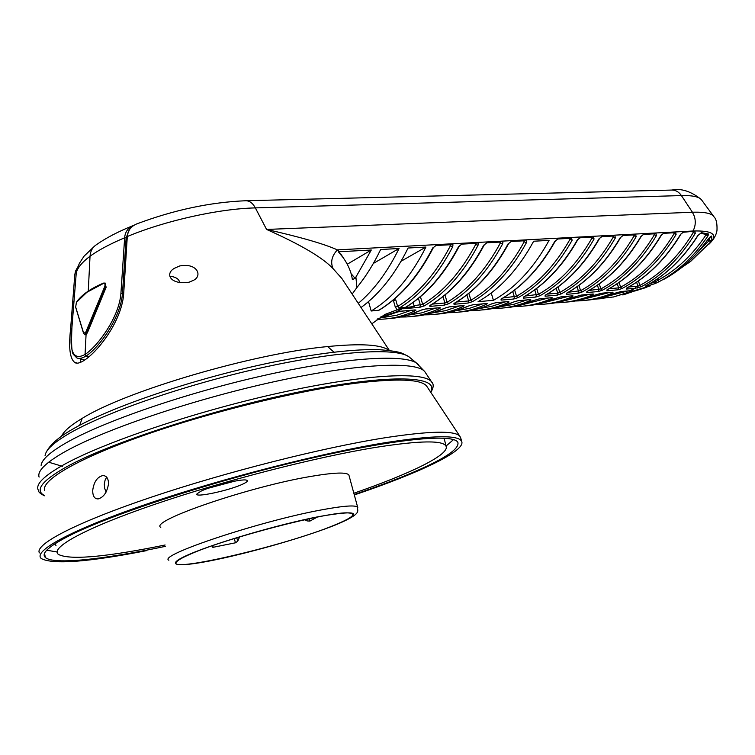 <?xml version="1.0" encoding="UTF-8"?>
<svg xmlns="http://www.w3.org/2000/svg" width="755" height="755" viewBox="0 0 755 755"><rect width="100%" height="100%" fill="white"/><g stroke="black" fill="none" stroke-linecap="round" stroke-linejoin="round"><path stroke-width="1.13" d="M335.078 524.867C352.642 517.609 357.124 513.636 348.508 512.947C330.832 510.918 226.123 538.004 190.175 554.217C183.909 556.935 179.728 559.153 177.651 560.88C159.324 575.253 286.485 545.487 335.078 524.867M234.267 538.56L235.466 542.798L213.061 547.309L212.202 547.101L212.797 545.591M235.466 542.798L237.74 541.175L236.777 537.777M239.637 536.909L237.74 541.175M317.232 517.09L309.909 521.092L307.134 520.931L304.624 519.742M349.065 475.669L348.895 475.037C346.838 472.035 334.352 472.47 311.419 476.32C250.113 486.362 148.792 521.12 160.777 527.386M165.109 544.997L154.511 547.12C101.151 557.511 69.111 559.936 58.39 554.406C49.67 547.743 85.579 527.953 154.841 504.302C223.933 480.68 316.307 457.039 375.452 447.422C420.327 440.41 443.893 440.108 446.167 446.516C448.998 455.02 409.786 473.904 353.85 493.232M243.091 483.955C247.31 481.935 248.433 480.661 246.441 480.133C241.732 478.576 211.466 485.909 200.943 491.194L197.055 493.751C193.337 498.262 230.077 490.373 243.091 483.955M444.11 438.24L446.167 446.516M54.822 543.845L55.993 545.544M453.547 439.589L446.054 446.063M57.106 551.999L46.744 550.206M354.199 494.544C375.782 487.183 394.723 480.067 411.022 473.206C443.468 459.502 459.115 449.329 457.945 442.666C454.897 433.2 395.393 438.523 305.313 459.578C215.42 480.529 113.203 513.674 70.347 535.21C49.188 545.922 40.846 553.33 45.328 557.445C53.407 565.004 103.68 559.417 165.439 546.337M146.857 550.584C88.316 562.05 53.152 564.731 41.383 558.615C32.172 551.348 71.159 529.859 146.696 504.104C222.055 478.387 322.64 452.736 386.352 442.505C434.125 435.135 459.266 434.852 461.786 441.666C465.231 451.301 418.704 473.159 354.312 494.95M460.654 437.749L459.757 436.097C454.472 430.407 429.567 430.954 385.022 437.758C322.913 447.573 225.811 472.054 151.104 497.243C76.255 522.46 34.494 544.383 39.373 552.887M44.394 556.105L45.111 556.303M427.339 387.126L426.509 385.871C420.62 379.199 397.253 378.283 356.398 383.144C299.518 390.278 212.457 411.381 145.526 434.767C78.473 458.181 40.591 480.322 44.734 490.599M92.705 490.429C92.705 496.044 94.469 498.876 97.999 498.913C103.52 497.488 107.021 492.496 108.512 483.936C108.456 478.396 106.54 475.622 102.774 475.584C97.225 477 93.865 481.945 92.705 490.429M347.272 264.222L371.3 250.009L339.542 251.726L337.381 249.877C331.69 256.058 330.275 262.344 333.125 268.714L341.864 278.482L344.299 282.181M333.125 268.714C322.913 257.738 300.735 244.639 266.591 229.445L692.42 212.24L681.406 195.573C678.887 191.93 675.734 190.09 671.941 190.052L245.932 200.736C249.65 200.811 252.783 203.199 255.35 207.899L681.406 195.573C693.147 195.309 700.008 196.951 701.99 200.49L713.333 215.93M380.124 317.175L396.082 311.975L404.614 307.549L399.338 308.012L397.64 306.483L395.752 299.867L392.562 300.622M631.784 290.505L617.675 292.421M680.953 234.144C666.089 258.644 648.064 276.604 626.876 288.032L626.423 289.061L635.332 288.268L641.325 286.73C662.428 275.443 680.406 257.663 695.251 233.399L694.864 231.058L692.996 231.011C713.324 230.407 718.694 234.758 709.105 244.054M684.021 231.653L680.614 234.286L683.067 232.276L692.76 231.389L684.021 231.653L683.067 232.276M371.3 250.009L355.907 277.066L355.086 278.312L352.368 279.595C351.405 272.376 348.376 265.109 343.298 257.804L338.363 251.783L339.542 251.726M352.16 294.091L356.907 287.523L355.907 277.066M356.907 287.523C365.779 276.679 373.687 264.005 380.643 249.509L399.036 248.508C387.664 271.725 374.074 290.005 358.285 303.368M361.032 307.521C379.425 294.063 395.11 274.225 408.096 248.018L425.933 247.055C410.994 276.651 392.742 297.97 371.177 311.003L368.817 302.595L367.138 302.736M433.408 247.564L436.871 244.79L433.408 247.564C418.534 276.434 400.405 297.31 379.019 310.211L371.177 311.003M450.49 244.733L450.414 245.752L452.707 246.781L452.981 244.752L451.858 244.016L436.871 244.79M611.786 292.355L612.815 292.959L613.013 292.194L601.867 293.195L598.064 294.176M577.962 295.979L581.794 294.988L593.232 293.969L593.071 294.743L592.024 294.129M571.762 295.941L572.828 296.555L572.932 295.781L561.201 296.838L557.332 297.829M536.163 299.726L540.07 298.725L552.113 297.649L552.056 298.423L550.971 297.8M529.633 299.707L530.746 300.348L530.737 299.556L518.383 300.669L514.438 301.679M507.719 301.67L508.861 302.311L508.804 301.519L496.101 302.661L492.128 303.68M485.229 303.689L486.39 304.331L487.249 303.689L486.267 303.538L473.225 304.709L469.204 305.728M445.658 307.842L449.716 306.813L463.117 305.615L464.146 305.766L463.306 306.417L462.117 305.756M570.148 238.325L570.025 239.278L572.139 240.232L571.384 237.646L558.653 238.316L555.387 240.939C540.542 267.44 522.517 286.796 501.292 299.018L501.509 298.81M503.132 297.942L516.533 296.243L518.138 297.63L513.787 298.999L501.094 300.122L501.292 299.018M592.109 237.155L591.977 238.089L594.062 239.033L593.373 236.475L580.991 237.127L577.311 239.948L580.038 237.797L592.42 237.136L593.373 236.475M525.471 295.998L538.447 294.337L540.023 295.705L535.739 297.064L523.375 298.149L523.819 296.875M613.485 236.004L613.343 236.928L615.401 237.863L614.768 235.334L602.716 235.975L599.092 238.75L601.763 236.636L613.815 235.985L614.768 235.334M599.508 238.571C584.644 264.363 566.59 283.229 545.355 295.167L545.063 296.234L557.105 295.177L561.342 293.837L559.795 292.487L557.7 293.195L556.199 288.278M634.285 234.89L634.143 235.805L636.163 236.721L635.597 234.229L623.866 234.852L620.714 237.381C605.812 262.872 587.758 281.502 566.533 293.317L566.712 293.148M568.392 292.26L580.595 290.684L582.105 292.025L577.934 293.336L566.193 294.375L566.533 293.317M654.547 233.805L654.396 234.711L656.388 235.617L655.869 233.153L644.449 233.757L640.929 236.466L643.496 234.399L654.915 233.786L655.869 233.153M589.023 290.467L600.857 288.929L602.348 290.25L598.224 291.543L586.786 292.553L587.333 291.355M674.281 232.748L674.121 233.644L676.084 234.531L675.621 232.096L664.494 232.691L661.031 235.362L663.541 233.323L674.668 232.729L675.621 232.096M661.389 235.211C646.516 260.013 628.481 278.199 607.265 289.75L606.86 290.788L618.005 289.797L622.082 288.514L620.619 287.211L618.609 287.891L617.269 283.663M478.075 301.67C499.942 289.269 518.468 269.12 533.662 241.222L549.064 240.392C533.86 268.034 515.306 288.014 493.421 300.32L478.075 301.67M484.333 244.799L487.721 242.091L484.333 244.799C469.601 272.423 451.669 292.553 430.548 305.209L429.378 306.068L430.501 306.351L444.289 305.133L448.81 303.699L447.111 302.264L444.874 303.01L442.996 296.592M500.433 242.062L500.329 243.053L502.547 244.044L502.934 242.298L501.849 241.355L487.721 242.091M508.7 243.478L512.05 240.798L508.7 243.478C493.921 270.715 475.952 290.581 454.784 303.085L453.613 303.935L454.434 304.227L468.091 303.029L468.676 300.943L470.884 300.197L472.555 301.623L468.091 303.029M524.329 240.779L524.225 241.76L526.405 242.742L526.811 241.015L525.773 240.081L512.05 240.798M438.362 307.88L439.589 308.55L440.401 307.889L439.325 307.738L425.546 308.974L421.45 310.012M413.938 310.069L415.193 310.739L415.986 310.079L414.854 309.927L400.688 311.202L396.554 312.24M475.829 243.374L475.735 244.384L477.99 245.394L478.293 243.393L476.962 242.657L462.673 243.421L459.248 246.168C444.11 274.99 425.65 295.752 403.849 308.427M414.023 305.7L422.658 304.378L424.395 305.841L419.808 307.294L403.104 308.767L405.718 307.323M452.707 246.781C438.032 274.848 420.252 295.262 399.338 308.012L398.697 309.229L384.88 314.467L371.79 323.829M398.697 309.229L404.614 307.549M397.139 309.71L395.309 307.162L397.64 306.483C418.327 293.808 435.918 273.565 450.414 245.752L449.753 244.771M341.892 255.69L338.363 251.783M373.366 263.429L399.036 248.508M712.39 240.383C714.957 237.155 716.495 233.795 716.995 230.303C717.241 223.508 716.287 219.073 714.126 217.015C712.154 213.41 704.915 211.825 692.42 212.24L694.336 216.251C695.912 221.498 695.459 226.415 692.996 231.011L337.381 249.877C324.093 243.912 300.499 237.098 266.591 229.445L255.35 207.899C219.007 208.739 165.534 220.564 127.293 236.532L123.726 293.016C121.895 327.972 82.795 369.742 74.537 362.306C69.847 358.351 68.535 347.3 70.583 329.142L74.802 274.641L75.547 271.045L77.897 266.779M245.8 200.736L245.932 200.736C210.466 202.18 174.028 209.918 136.608 223.961C130.794 226.538 127.689 230.728 127.293 236.532M123.66 293.997L122.461 293.629L126.132 237.834L129.398 229.784M76.812 357.898C79.124 358.984 82.238 358.342 86.145 355.973C99.028 347.659 120.63 317.978 122.461 293.629L120.904 293.563C119.148 317.128 97.763 346.234 85.051 354.463C73.301 360.871 68.941 351.726 71.961 327.028L71.951 327.132M84.702 334.71L86.061 334.729L85.051 354.463L86.145 355.973L88.996 356.756M86.061 334.729L87.504 332.53L106.134 287.277L105.143 283.134M133.342 225.509L133.89 225.301L133.342 225.509C127.963 227.935 125.075 232.021 124.651 237.787L120.904 293.563M126.132 237.834L124.651 237.787C110.249 243.865 98.716 250.009 90.034 256.219L88.269 291.09M103.284 283.512L86.929 292.26L76.415 302.387L75.66 306.992L83.73 333.427L85.853 332.011L86.693 332.342L105.407 287.089L104.652 286.721C105.436 284.399 104.973 283.333 103.284 283.512L104.879 283.002L105.407 287.089L106.134 287.277M87.504 332.53L86.693 332.342L84.56 334.682L83.73 333.427M71.961 327.028L76.246 273.093C77.303 268.016 81.899 262.4 90.043 256.219C90.374 251.33 92.327 247.612 95.904 245.054M85.853 332.011L104.652 286.721M80.464 362.089L80.606 358.946M179.633 265.977L174.528 268.242C164.599 273.612 170.29 285.163 189.024 282.219L193.752 280.19C202.68 275.641 197.13 262.551 179.633 265.977M632.322 290.439L632.067 291.128L631.095 290.618M595.506 299.065L613.504 296.951L632.067 291.128M708.03 235.843L705.982 234.956C692.288 255.35 676.15 270.507 657.577 280.426L655.784 281.653L655.359 283.474L659.162 281.662C677.914 271.668 694.204 256.398 708.03 235.843L708.501 233.993L701.414 232.691L697.846 235.513C683.294 258.352 665.91 275.179 645.667 285.975L645.383 286.673L655.359 283.484M680.321 268.516L690.74 261.315L710.974 241.694L711.871 240.486L711.672 236.022L708.19 239.09C695.138 257.125 680.085 270.686 663.032 279.775M634.946 290.977L650.385 285.834L613.22 297.045M637.314 288.07L637.89 286.183L639.862 285.447L641.325 286.73M695.251 233.399L693.279 232.521C678.575 256.596 660.767 274.235 639.862 285.447L638.428 280.945M693.458 231.709L693.279 232.521L692.694 231.766M691.948 231.804L694.864 231.058M645.978 285.834L645.383 286.673M657.133 279.067L657.577 280.426L659.162 281.662M706.236 234.286L705.991 234.956L705.359 234.041M700.206 233.295L706.859 234.494L708.501 233.993M697.846 235.513L701.414 232.691M710.974 241.694L708.954 240.779L694.76 255.407M711.871 240.486L708.954 240.779L707.916 239.533M710.502 236.57L711.672 236.022M709.927 237.145L709.521 240.335L708.35 238.939L710.559 236.532M640.278 289.08L650.385 285.834M179.633 282.738C179.331 279.218 176.113 277.038 169.969 276.198M401.037 261.287L425.933 247.055M368.402 301.66L368.676 302.613M394.214 299.244L394.525 300.339M577.83 296.064L581.274 295.054M536.022 299.82L539.551 298.791M445.488 307.955L449.187 306.879M491.231 292.968L493.421 300.32M404.331 308.153L414.221 306.388L406.464 307.53L406.445 306.879M405.652 307.361L406.464 307.53M414.221 306.388L413.089 302.434M106.653 477.198L105.124 480.001L104.294 484.163L104.7 488.476L106.115 492.081M208.323 488.221L234.682 481.152M318.695 516.628C358.54 509.701 364.316 512.381 336.041 524.678C308.408 535.956 254.539 551.66 216.053 559.663C177.265 567.807 162.042 566.127 189.052 554.444C215.468 542.873 279.114 524.3 318.695 516.628M168.856 560.238C157.182 555.482 259.182 521.394 320.441 510.087C343.355 505.784 355.765 504.859 357.672 507.303L357.823 507.785M44.319 495.431C34.815 490.373 41.6 481.19 64.685 467.883C107.805 443.345 215.439 408.446 303.453 391.062C391.713 373.517 440.467 376.065 430.51 391.92M44.29 495.827C36.372 491.109 39.977 492.109 38.024 489.57C35.957 483.993 44.054 475.98 62.306 465.533C101.897 442.996 194.79 411.626 279.048 393.015C363.448 374.32 423.31 371.177 431.454 381.709L432.19 382.785M425.612 372.913L424.772 371.639C416.467 360.862 357.549 363.457 274.933 381.53C192.468 399.518 101.727 430.331 62.939 452.849C45.064 463.287 37.118 471.375 39.109 477.103M41.11 465.316C41.799 459.729 49.679 452.509 64.732 443.657C101.491 422.073 185.334 393.1 263.957 375.48C342.704 357.776 402.774 353.887 416.382 362.947L418.515 364.684M410.824 358.351L408.625 356.539C395.091 347.498 336.702 351.009 260.617 367.987C184.654 384.899 103.765 412.957 68.092 434.125C53.492 442.817 45.819 449.952 45.073 455.529M48.669 462.202L62.41 466.326M79.671 425.282L82.172 418.383C126.076 390.854 254.029 353.397 327.679 346.554L333.87 352.104M327.679 346.554C361.05 343.298 381.435 344.554 388.834 350.339M61.561 436.248C63.694 431.294 70.564 425.339 82.172 418.383M585.191 300.339C596.025 299.584 606.746 296.998 617.345 292.553M629.764 290.694L635.332 288.268L635.927 286.381L637.89 286.183L636.616 282.181M626.612 288.117C647.743 276.736 665.74 258.795 680.614 234.286M378.585 310.352C399.857 297.555 417.921 276.726 432.804 247.866M565.495 302.17C576.348 301.424 587.097 298.81 597.724 294.318M612.815 292.959C601.622 297.649 590.316 300.282 578.896 300.868L575.357 300.981L578.896 300.868M545.299 304.048C556.18 303.312 566.948 300.679 577.594 296.13M593.071 294.743C581.878 299.48 570.563 302.132 559.134 302.698L555.406 302.812L559.134 302.698M524.593 305.973C535.493 305.246 546.28 302.585 556.954 297.989M572.828 296.555C561.626 301.349 550.31 304.02 538.881 304.586L534.955 304.699L538.881 304.586M503.349 307.946C514.268 307.238 525.074 304.548 535.767 299.895M552.056 298.423C540.863 303.265 529.548 305.954 518.119 306.521L513.985 306.624L518.119 306.521M481.558 309.965C492.496 309.267 503.311 306.568 514.023 301.849M530.746 300.348C519.553 305.228 508.238 307.946 496.818 308.493L492.468 308.606L496.818 308.493M491.911 303.812C481.124 308.606 470.223 311.353 459.2 312.051C470.139 311.362 480.973 308.635 491.694 303.859M508.861 302.311C497.677 307.247 486.371 309.984 474.961 310.531L470.374 310.635M436.22 314.184C447.177 313.514 458.021 310.758 468.751 305.926M486.39 304.331C475.216 309.323 463.929 312.079 452.528 312.617L447.706 312.712M412.636 316.373C423.593 315.722 434.446 312.938 445.176 308.04M463.306 306.417C452.151 311.447 440.882 314.231 429.491 314.76L424.423 314.854M572.139 240.232C557.275 266.449 539.278 285.588 518.138 297.63M500.952 299.131C522.082 286.985 540.061 267.666 554.906 241.175M594.062 239.033C579.189 264.911 561.173 283.795 540.023 295.705M523.29 297.177C544.44 285.163 562.447 266.09 577.311 239.948M615.401 237.863C600.518 263.401 582.492 282.059 561.342 293.837M545.289 295.205L545.082 295.262C566.203 283.389 584.219 264.552 599.092 238.75M636.163 236.721C621.28 261.938 603.264 280.369 582.105 292.025M566.467 293.346L566.241 293.412C587.39 281.662 605.416 263.051 620.299 237.589M656.388 235.617C641.505 260.503 623.498 278.718 602.348 290.25M587.097 291.543L586.861 291.609C608.03 279.982 626.046 261.598 640.929 236.466M676.084 234.531C661.21 259.116 643.213 277.113 622.082 288.514M607.001 289.835C628.141 278.34 646.148 260.182 661.031 235.362M430.152 305.341C451.169 292.77 469.044 272.687 483.785 245.073M502.547 244.044C487.768 271.356 469.855 291.251 448.81 303.699M454.416 303.208C475.471 290.788 493.392 270.96 508.181 243.733M526.405 242.742C511.597 269.677 493.647 289.307 472.555 301.623M439.589 308.55C428.453 313.636 417.204 316.439 405.841 316.958L400.509 317.043M388.391 318.629C399.357 317.987 410.21 315.184 420.95 310.22M415.193 310.739C404.085 315.892 392.864 318.714 381.539 319.214L377.038 319.299M396.309 312.4L377.538 318.94L396.026 312.466M477.99 245.394C463.259 273.093 445.393 293.242 424.395 305.841M403.104 308.767C424.914 296.205 443.44 275.433 458.672 246.451M395.309 307.162L393.421 300.547M355.086 278.312L351.103 273.688M71.791 329.482L70.583 329.142M74.802 274.66L74.707 275.783M621.441 291.439L620.931 291.515M627.981 290.911L605.133 296.857M627.103 287.91L626.423 289.061M628.745 287.004L635.927 286.381M655.34 280.265L655.784 281.653L649.574 283.833M435.928 245.517L450.641 244.724L451.594 244.007M609.068 292.6L584.7 298.886M612.437 292.251L613.013 292.194M601.867 293.195L601.358 293.261M589.296 294.365L564.504 300.764M592.647 294.016L593.232 293.969M569.025 296.186L543.798 302.68M572.356 295.837L572.932 295.781M561.201 296.838L560.682 296.904M548.234 298.046L522.573 304.642M551.527 297.697L552.113 297.649M526.886 299.952L513.9 304.284L500.801 306.653M530.161 299.612L530.737 299.556M518.383 300.669L517.855 300.735M504.982 301.915L491.779 306.341L478.453 308.719M508.219 301.575L508.804 301.519M496.101 302.661L495.582 302.727M482.483 303.935L469.063 308.455L455.52 310.834M485.682 303.595L486.267 303.538M473.225 304.709L472.696 304.775M459.361 306.002L445.733 310.635L431.973 313.004M462.532 305.662L463.117 305.615M558.653 238.316L555.387 240.939M501.773 298.744L501.094 300.122M513.787 298.999L514.381 296.96L512.739 291.515M569.364 238.372L570.025 239.278C555.303 265.288 537.475 284.276 516.533 296.243L514.665 290.052M557.7 238.995L570.431 238.316L571.384 237.646M580.991 237.127L580.038 237.797M524.055 296.819L523.375 298.149M535.739 297.064L536.324 295.054L534.757 289.882M591.325 237.193L591.977 238.089C577.254 263.759 559.408 282.512 538.447 294.337L536.663 288.467M602.716 235.975L601.763 236.636M545.752 294.95L545.063 296.234M547.215 294.11L557.7 293.195L557.105 295.177M612.692 236.051L613.343 236.928C598.611 262.268 580.765 280.784 559.795 292.487L558.087 286.909M623.866 234.852L620.714 237.381M566.882 293.119L566.193 294.375M577.934 293.336L578.528 291.383L577.075 286.711M633.492 234.937L634.143 235.805C619.402 260.815 601.556 279.105 580.595 290.684L578.943 285.371M622.903 235.503L634.644 234.871L635.597 234.229M644.449 233.757L643.496 234.399M587.466 291.336L586.786 292.553M598.224 291.543L598.819 289.618L597.431 285.173M653.745 233.852L654.396 234.711C639.664 259.399 621.818 277.472 600.857 288.929L599.281 283.871M664.494 232.691L663.541 233.323M607.539 289.609L606.86 290.788M609.134 288.712L618.609 287.891L618.005 289.797M673.479 232.795L674.121 233.644C659.398 258.021 641.561 275.877 620.619 287.211L619.1 282.398M444.289 305.133L444.874 303.01L432.36 304.105M499.668 242.1L500.329 243.053C485.701 270.148 467.958 289.882 447.111 302.264L444.988 294.988M486.767 242.789L500.641 242.053L501.594 241.355M431.18 304.831L430.501 306.351M523.564 240.826L524.225 241.76C509.559 268.478 491.779 287.966 470.884 300.197L468.855 293.317M511.097 241.487L524.565 240.769L525.518 240.081M455.359 302.746L454.689 304.208M456.605 301.991L468.676 300.943L466.892 294.875M438.74 307.795L439.325 307.738M425.546 308.974L425.018 309.04M435.616 308.125L421.762 312.863L407.785 315.231M414.278 309.984L414.854 309.927M400.688 311.202L400.159 311.258M411.192 310.314L397.121 315.156L382.936 317.515M419.808 307.294L420.393 305.143L418.43 298.348M420.441 296.687L422.658 304.378C443.459 291.864 461.154 271.857 475.735 244.384L475.074 243.421M462.673 243.421L461.72 244.129L476.009 243.365L476.962 242.657M213.061 547.309L212.891 545.554M306.662 519.298L307.134 520.931M309.909 521.092L309.239 518.742M215.958 559.7C254.86 551.584 308.474 535.965 336.664 524.461C364.184 512.881 356.407 510.71 357.672 507.303L348.895 475.037M44.545 553.368L45.328 557.445M461.786 441.666L460.541 437.343M46.48 451.792C50.264 444.591 58.607 437.277 71.499 429.85C109.409 407.256 194.96 378.387 271.706 362.475C315.798 353.595 350.943 349.282 377.132 349.556C389.561 350.405 397.828 351.603 401.943 353.17L408.625 356.539L416.382 362.947L424.772 371.639L431.454 381.709C433.965 383.993 433.748 387.541 430.803 392.355M341.855 278.472L389.325 350.395M341.864 278.482L344.327 282.219M340.93 254.237L343.298 257.804M84.522 360.022L78.605 358.389M71.951 327.113C71.159 343.752 71.668 352.878 73.462 354.501L76.802 357.889M105.606 283.191L103.52 283.097C90.543 288.58 81.549 294.903 76.538 302.085M75.67 307.266L83.682 333.748M76.482 302.151L75.642 307.134M73.971 301L71.951 327.038M133.078 225.613C118.101 231.634 105.785 238.07 96.112 244.922M77.237 268.78L79.398 263.316L84.088 256.134L94.847 245.866M80.426 361.466L80.568 362.051M74.537 362.306L76.387 362.806M701.235 199.452C690.91 191.26 681.152 188.127 671.941 190.052M632.02 290.515L630.095 290.713M621.186 291.515L630.019 290.722M621.12 291.524L617.562 292.496M617.496 292.525L591.882 299.641M595.478 299.065L603.094 298.584M698.101 235.39C683.558 258.219 666.146 275.056 645.855 285.9M680.274 268.553L690.74 261.315M708.294 239.005C697.007 254.661 684.106 266.996 669.581 276.009M640.193 289.099L636.55 290.316M636.484 290.345L622.894 294.978M634.889 290.996L646.648 287.334M601.612 293.27L612.692 292.279M601.546 293.27L597.951 294.261M597.885 294.28L572.186 301.471M581.539 295.063L592.911 294.044M577.773 296.092L552.009 303.35M560.946 296.904L572.611 295.866M560.88 296.913L557.199 297.923M557.133 297.951L531.303 305.275M539.816 298.801L551.792 297.725M535.965 299.848L510.078 307.257M518.128 300.745L530.416 299.641M518.062 300.745L514.287 301.774M514.231 301.802L501.339 306.502L488.287 309.286M495.856 302.736L508.483 301.604M495.78 302.736L491.977 303.774M472.979 304.784L485.946 303.623M472.904 304.793L469.044 305.841M468.987 305.869L456.058 310.683L442.968 313.504M449.461 306.889L462.796 305.69M445.422 307.983L432.483 312.863L419.384 315.703M577.745 239.76C562.89 265.892 544.846 284.994 523.621 297.064M641.306 236.306C626.433 261.428 608.388 279.831 587.163 291.505M425.291 309.05L439.004 307.823M425.225 309.059L421.271 310.126M421.205 310.163L408.257 315.099L395.158 317.959M400.433 311.277L414.542 310.012M400.367 311.286L396.366 312.362M461.72 244.129L459.248 246.168M426.509 385.871L459.757 436.097M98.962 498.753L97.999 498.913"/></g></svg>
